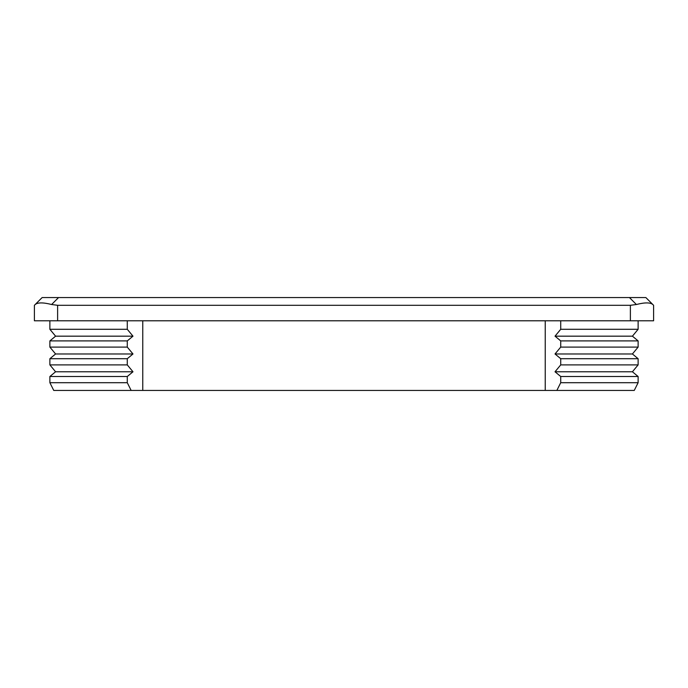 <?xml version="1.0" encoding="UTF-8"?>
<svg xmlns="http://www.w3.org/2000/svg" width="688" height="688" viewBox="0 0 688 688"><rect width="100%" height="100%" fill="white"/><g stroke="black" fill="none" stroke-linecap="round" stroke-linejoin="round"><path stroke-width="1.03" d="M127.28 320.78L127.28 329.294L132.982 336.174L127.28 340.904L127.28 347.096L132.982 353.976L127.28 358.706L127.28 364.898L132.982 371.778L127.28 376.508L127.28 382.7L131.15 390.44L634.25 390.44L638.12 382.7L638.12 376.508L632.418 371.778L638.12 364.898L638.12 358.706L632.418 353.976L638.12 347.096L638.12 340.904L632.418 336.174L638.12 329.294L638.12 320.78M131.15 390.44L53.75 390.44L49.88 382.7L49.88 376.508L55.582 371.778L49.88 364.898L49.88 358.706L55.582 353.976L49.88 347.096L49.88 340.904L55.582 336.174L49.88 329.294L49.88 320.78M127.28 382.7L49.88 382.7M556.85 390.44L560.72 382.7L560.72 376.508L555.018 371.778L560.72 364.898L560.72 358.706L555.018 353.976L560.72 347.096L560.72 340.904L555.018 336.174L560.72 329.294L560.72 320.78M638.12 382.7L560.72 382.7M127.28 376.508L49.88 376.508M638.12 376.508L560.72 376.508M132.982 371.778L55.582 371.778M632.418 371.778L555.018 371.778M127.28 364.898L49.88 364.898M638.12 364.898L560.72 364.898M127.28 358.706L49.88 358.706M638.12 358.706L560.72 358.706M132.982 353.976L55.582 353.976M632.418 353.976L555.018 353.976M127.28 347.096L49.88 347.096M638.12 347.096L560.72 347.096M127.28 340.904L49.88 340.904M638.12 340.904L560.72 340.904M132.982 336.174L55.582 336.174M632.418 336.174L555.018 336.174M127.28 329.294L49.88 329.294M638.12 329.294L560.72 329.294M653.6 305.3L652.809 304.509L653.6 305.3L653.6 320.78L34.4 320.78L34.4 305.3L35.191 304.509L34.4 305.3M51.609 304.509C43.232 302.385 37.763 302.385 35.191 304.509L42.14 297.56L58.557 297.56L51.609 304.509L57.62 305.3L57.62 320.78M629.443 297.56L645.86 297.56L652.809 304.509C650.237 302.385 644.768 302.385 636.391 304.509L629.443 297.56L58.557 297.56M630.38 320.78L630.38 305.3L57.62 305.3M630.38 305.3L636.391 304.509M142.76 390.44L142.76 320.78M545.24 390.44L545.24 320.78"/></g></svg>
